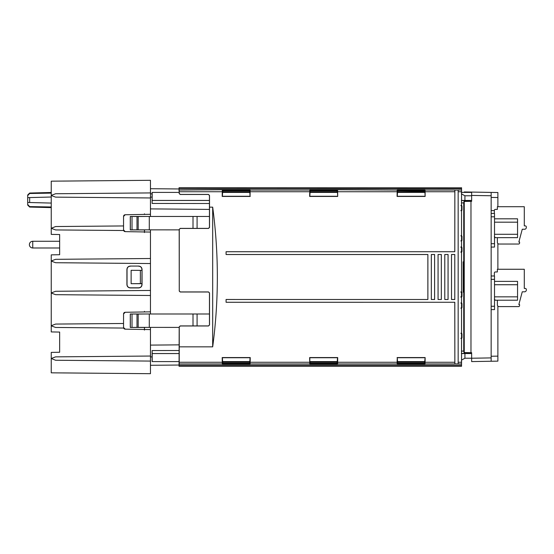 <?xml version="1.0" encoding="UTF-8"?>
<svg xmlns="http://www.w3.org/2000/svg" width="554" height="554" viewBox="0 0 554 554"><rect width="100%" height="100%" fill="white"/><g stroke="black" fill="none" stroke-linecap="round" stroke-linejoin="round"><path stroke-width="0.83" d="M144.449 330.087L144.449 327.449L144.449 329.498L143.479 329.478M144.449 311.362L144.449 311.95M144.449 232.548L144.449 229.917L144.449 231.946L143.479 231.946M179.191 344.858L150.459 345.107L150.48 356.908L150.459 327.407M150.459 314.035L150.459 229.875M150.459 216.503L150.48 197.092L150.459 208.893L209.46 209.412M144.449 213.823L144.449 214.412M179.046 188.962L150.459 188.713L150.48 193.852L150.459 188.713M150.459 365.287L150.48 360.148L150.459 365.287L179.046 365.038L150.459 365.287M179.184 350.516L152.128 350.55L152.073 356.894L150.459 356.908M145.21 327.449L130.28 327.449L130.28 313.993L138.181 314.07L138.181 327.379L179.191 327.407M197.086 325.911L197.086 313.993L209.46 313.993M197.086 313.993L130.28 313.993M179.171 361.589L152.108 361.589L152.094 356.88L150.48 356.908M471.696 361.589L497.88 361.132L497.88 306.113M152.128 350.55L152.198 353.57L179.184 353.57M152.198 361.589L152.198 353.57M489.667 361.277L482.119 361.409M424.939 361.589L397.28 361.589M337.497 361.589L309.831 361.589M250.048 361.589L222.389 361.589M424.565 361.589L424.613 363.223L397.606 363.223L397.654 361.589M337.116 361.589L337.171 363.223L310.164 363.223L309.776 364.262L309.644 357.559L337.691 357.559L337.663 362.261L397.107 362.261L397.218 364.262L397.225 363.604L424.994 363.604L424.613 363.223M424.994 363.604L425.112 362.261L454.841 362.261L454.862 363.957L425.043 363.957M397.654 362.219L424.565 362.219L424.579 362.946L425.133 357.559L425.112 362.261M461.558 362.946L461.537 187.709L461.537 366.291L461.537 362.932L461.537 366.291L179.067 366.291L179.191 326.922L180.202 325.911L208.449 325.911L209.523 324.963L208.512 325.974L180.258 325.974L179.254 326.985L179.254 346.852L212.681 346.852C218.899 300.282 218.899 253.718 212.681 207.148L209.516 207.148L209.523 227.431L208.512 228.442L180.258 228.442L179.254 229.446L179.254 290.919L180.258 291.93L208.512 291.93L209.523 292.941L209.523 324.963M461.489 365.287L179.115 365.287L179.067 366.291M397.64 362.946L397.266 357.739L424.953 357.739M337.137 362.946L337.511 357.739L309.825 357.739L309.838 361.61L310.198 362.946L310.212 361.589M397.107 362.261L397.266 357.739M397.225 363.604L397.606 363.223M337.663 362.261L337.552 364.262L337.171 363.223M222.715 363.223L222.286 363.957L222.196 357.559L250.242 357.559L250.11 364.262L249.722 363.223L222.715 363.223L222.376 357.739L250.062 357.739L249.722 363.223M222.286 363.957L179.205 363.957L179.115 365.287M461.399 363.957L454.862 363.909L454.799 302.262L226.094 302.262L226.094 299.499L427.889 299.499L226.08 299.479L226.08 302.276L454.799 302.262M209.516 207.148L209.509 195.43L208.491 194.412L180.244 194.412L179.233 193.408L179.205 190.043L222.334 189.738L222.715 190.777L249.722 190.777L250.062 196.261L222.376 196.261L222.715 190.777M179.254 346.852L179.226 362.261L222.223 362.261M425.133 357.559L397.086 357.559M454.841 362.261L454.779 302.276M427.868 299.479L427.868 254.521L226.08 254.521L226.094 251.738L454.779 251.724L226.08 251.724L226.08 254.521M454.779 251.724L454.841 191.739L425.112 191.739L425.133 196.441L424.939 192.39L424.579 191.054L424.565 192.411M337.545 190.396L309.783 190.396L310.164 190.777L337.171 190.777L337.552 189.738L397.176 190.043L397.086 196.441L425.133 196.441M337.601 190.043L337.691 196.441L337.497 192.39L337.137 191.054L337.116 192.411M309.783 190.396L309.644 196.441L337.691 196.441M249.722 190.777L250.152 190.043L250.062 196.261M222.286 190.043L222.196 196.441L250.242 196.441M179.254 229.446L180.202 228.38L208.449 228.38L209.46 227.369L209.447 195.493L208.436 194.475L180.182 194.475L179.171 193.464L179.205 190.043M424.953 196.261L397.266 196.261L397.606 190.777L424.579 191.054M337.511 196.261L309.825 196.261L310.164 190.777M212.681 207.148L212.681 346.852M179.205 363.957L179.226 362.261M222.75 362.946L222.77 361.589M249.674 361.589L249.688 362.946M179.046 362.946L179.046 366.173M179.191 229.391L179.254 290.919M209.523 292.941L208.449 291.986L180.202 291.986L179.191 290.982M209.46 292.997L209.46 324.907M461.558 187.813L179.067 187.709M179.046 187.841L179.046 191.054M461.489 188.713L179.115 188.713M461.399 190.043L458.158 190.043L458.165 363.902L458.165 190.091L454.862 190.091L454.841 191.739M397.176 190.043L397.606 190.777M424.613 190.777L424.994 189.738L425.112 191.739M425.043 190.043L454.862 190.043L454.799 251.738M397.654 192.411L397.64 191.054M471.648 361.589L471.648 358.23L491.156 357.905L491.156 192.411L471.648 192.072L471.648 195.313L471.648 192.411L461.434 192.411M424.939 192.411L397.28 192.411M337.497 192.411L309.831 192.411M250.048 192.411L222.389 192.411M179.171 192.411L152.108 192.411L152.128 203.45L209.454 203.512M469.335 192.411L469.335 192.03L471.648 192.072L471.648 195.777L471.648 195.423L491.156 195.763M310.212 192.411L310.198 191.054M249.688 191.054L249.674 192.411M222.77 192.411L222.75 191.054M152.128 203.45L152.198 192.411M461.42 200.43L471.648 200.451L471.648 195.777L464.924 195.777L461.434 193.852M152.198 200.43L209.454 200.43M152.163 200.458L209.454 200.472M471.648 201.206L464.861 201.213L464.204 200.534L461.42 200.534M471.648 201.157L471.648 200.534L464.204 200.534M461.434 360.148L464.924 358.223L471.648 358.23L471.648 352.683L464.245 352.559L464.245 201.441L471.648 201.317L471.648 200.451M464.834 352.566L464.204 353.466L471.648 353.466L471.648 352.843M471.648 352.794L464.861 352.566M461.42 353.466L464.204 353.466M179.184 353.535L152.163 353.542M461.42 353.57L471.648 353.549M464.924 358.223L464.924 353.57M464.924 200.43L464.924 195.777M469.335 192.03L464.245 191.947L464.245 192.411M471.08 192.065L497.88 192.529L491.156 192.411L491.156 194.267M152.108 193.879L150.459 193.852M150.459 197.092L151.976 197.099M461.399 338.896L461.967 337.795L461.967 333.917L461.392 332.816M461.42 202.896L463.733 202.923L463.733 351.077L461.42 351.104M461.413 205.028L461.967 206.116L461.586 206.171L461.586 209.931L460.914 210.603M460.963 210.652L461.967 209.994L461.406 211.088M461.378 241.378L461.967 240.263L461.967 236.385L461.378 235.27M461.371 252.645L461.967 251.53L461.967 247.652L461.371 246.53M461.371 297.546L461.967 296.425L461.967 292.554L461.364 291.425M461.371 308.64L461.967 307.525L461.967 303.647L461.371 302.532M463.137 292.131L463.137 261.855L463.656 261.869L463.656 292.131L463.137 292.131M460.914 333.307L461.586 333.979L461.586 337.739L460.914 338.404M460.963 333.259L461.586 333.979M461.967 333.917L461.967 337.795M461.586 337.739L460.963 338.452M460.914 303.038L461.586 303.71L461.586 307.47L460.914 308.135M145.21 229.917L130.28 229.917L130.28 216.462L138.181 216.531L138.181 229.841L179.191 229.875M197.086 228.38L197.086 216.462L209.46 216.462M197.086 216.462L130.28 216.462M132.011 216.538L132.011 229.841L130.28 229.917M145.21 216.462L138.181 216.531M149.289 229.875L149.289 216.503M132.011 229.841L138.181 229.841M193.007 228.38L193.007 216.503M464.848 201.234A0.672 0.672 -135 0 0 464.176 200.562L463.733 202.923L464.245 202.923M464.245 351.077L463.733 351.077L464.176 353.438A0.672 0.672 135 0 0 464.848 352.766M460.963 235.727L461.648 236.385L461.586 240.201L460.914 240.872M461.967 236.385L461.967 240.263M460.914 235.775L461.586 236.44M461.586 240.201L460.963 240.921M125.204 329.159A1.683 1.683 0 0 1 123.549 327.476L125.204 329.159L150.459 329.602L150.459 356.035L55.615 356.866L51.245 358.5L51.245 352.399L59.652 352.254L59.652 332.075L51.245 331.929L51.245 325.704L55.615 324.069L123.549 323.481L123.549 313.966A1.683 1.683 0 0 1 125.204 312.283L150.459 311.847M51.245 325.828L55.615 327.462L123.549 328.058L123.549 323.481M125.204 312.283L123.549 313.966M150.459 295.497L55.615 294.673L51.245 293.038L51.245 325.704M150.459 263.545L55.615 262.721L51.245 261.086L51.245 292.914L55.615 291.279L150.459 290.455M130.28 266.072L138.687 266.072C140.73 266.273 141.852 267.388 142.046 269.431L142.046 284.569C141.852 286.612 140.73 287.727 138.687 287.928L130.28 287.928C128.237 287.727 127.115 286.605 126.921 284.562L126.921 269.438C127.115 267.395 128.237 266.273 130.28 266.072L138.687 266.072M32.741 241.267L32.741 247.991A3.366 3.366 180 0 1 29.383 244.626A3.366 3.366 0 0 1 32.741 241.267L59.652 241.267L59.652 234.536L59.652 254.715L51.245 254.868L51.245 260.962L55.615 259.327L150.459 258.503M32.741 247.991A3.366 3.366 180 0 1 29.383 244.626A3.366 3.366 180 0 0 32.741 247.991L59.652 247.991L32.741 247.991A3.366 3.366 180 0 1 29.383 244.626A3.366 3.366 180 0 0 32.741 247.991L59.652 247.991L32.741 247.991A3.366 3.366 180 0 1 29.383 244.626A3.366 3.366 180 0 0 32.741 247.991L59.652 247.991L32.741 247.991L59.652 247.991L59.652 254.715M59.652 332.075L59.652 352.254M51.245 358.618L51.245 372.828L150.459 373.694L150.459 361.083L55.615 360.252L51.245 358.5M150.459 361.083L150.459 356.035M125.204 231.627A1.683 1.683 0 0 1 123.549 229.945L125.204 231.627L150.459 232.064M59.652 234.536L51.245 234.39L51.245 228.296L55.615 229.931L123.549 230.519L123.549 216.434A1.683 1.683 0 0 1 125.204 214.751L150.459 214.308L150.459 180.306L51.245 181.172L51.245 195.382L55.615 193.748L150.459 192.917M51.245 228.296L55.615 226.538L123.549 225.942M125.204 214.751L123.549 216.434M150.459 197.965L55.615 197.134L51.245 195.5L51.245 228.172M139.67 180.403L142.198 180.382M129.297 180.493L126.769 180.514M51.245 203.076L29.66 202.508L29.66 197.584L51.245 197.023M47.741 206.919L29.66 206.607L27.7 204.481L27.7 205.091L29.66 207.051L29.66 206.607L51.245 206.981M27.7 204.481L27.7 202.459L29.66 202.508L27.7 202.459L27.7 195.617L29.66 193.491L51.245 193.117L29.66 193.491L29.66 193.048L29.66 193.491M51.245 192.48L29.66 193.048L27.7 195.001L27.7 195.617M27.7 197.639L29.66 197.584L27.7 197.639M139.67 373.597L142.198 373.618M129.297 373.507L126.769 373.486M130.398 266.19C128.313 266.342 127.191 267.464 127.032 269.549L127.032 284.451C127.191 286.536 128.313 287.658 130.398 287.81L138.569 287.81C140.654 287.658 141.776 286.536 141.928 284.451L141.928 283.696L131.125 283.696L131.125 270.304L142.004 270.38L131.125 270.304M141.928 270.304L141.928 269.549C141.776 267.464 140.654 266.342 138.569 266.19M131.125 283.696L140.37 283.62L140.37 270.38M141.928 283.696L142.004 270.38M140.37 283.62L142.004 283.62M460.824 247.126L461.496 247.797L461.496 251.377L460.824 252.056M461.967 251.53L460.963 252.188M460.963 246.994L461.967 247.652M460.963 291.889L461.967 292.554M460.824 292.027L461.496 292.699L461.496 296.279L460.824 296.951M461.967 296.425L460.963 297.082M460.963 302.99L461.586 303.71M461.967 303.647L461.967 307.525M461.586 307.47L460.963 308.183M193.007 325.911L193.007 314.035M149.289 327.407L149.289 314.035M145.21 313.993L138.181 314.07M130.28 327.449L138.181 327.379M460.963 205.458L461.648 206.116L461.586 209.931M460.914 205.506L461.586 206.171M471.648 358.23L482.472 358.05M489.791 357.926L490.145 357.919M497.88 359.871L497.88 361.132M497.88 206.711L497.88 192.529L487.298 192.349M497.88 269.265L497.88 243.559M497.88 194.863L497.88 194.447M497.88 196.081L497.88 197.536L491.156 197.418M491.156 356.25L497.88 356.132L497.88 357.579M482.652 195.617L472.285 195.437M461.524 361.991L461.434 361.61M461.434 192.39L461.524 192.009M491.156 357.905L491.156 361.25M494.348 210.575L491.156 210.575M494.535 237.652L494.514 245.893M491.156 247.07L494.514 247.07L494.514 213.435L491.156 213.435M491.156 275.989L494.514 275.989L494.514 309.624L491.156 309.624M427.889 299.499L427.889 254.501L226.094 254.501M451.503 254.501L454.792 254.501L454.792 299.499L451.503 299.499L451.503 254.501L451.524 299.479L454.779 299.479L454.779 254.521L451.524 254.521M448.068 254.501L448.068 299.499L444.793 299.479L444.793 254.521L448.068 254.501L444.793 254.521M444.779 254.501L444.779 299.499L448.068 299.499M441.344 254.501L441.344 299.499L438.069 299.479L438.069 254.521L441.344 254.501L438.069 254.521M438.055 254.501L438.055 299.499L441.344 299.499M434.613 254.501L434.613 299.499L431.344 299.479L431.344 254.521L434.613 254.501L431.344 254.521M431.324 254.501L431.324 299.499L434.613 299.499M448.048 299.479L448.048 254.521M441.323 299.479L441.323 254.521M434.599 299.479L434.599 254.521M494.348 236.641L495.359 237.652L494.514 237.652L497.374 237.652L497.374 242.361A1.683 1.683 0 0 0 499.057 244.037L518.565 244.037A1.011 1.011 0 0 0 519.576 243.033L519.576 242.022L518.842 242.022L522.263 229.245L524.617 229.245A1.683 1.683 0 0 0 526.3 227.562L526.3 226.891A1.011 1.011 0 0 0 525.289 225.88L524.285 225.88L524.285 206.711L497.374 206.711L497.374 209.398L495.359 209.398A1.011 1.011 0 0 0 494.348 210.409L494.348 213.435M524.285 217.743L524.285 225.88M494.971 237.576A1.011 1.011 0 0 0 495.359 237.652L517.554 237.652L517.554 218.816L494.514 218.816M499.057 244.037L501.578 244.037M497.374 237.652L497.374 242.361M494.348 299.195L495.359 300.206L494.514 300.206L497.374 300.206L497.374 304.915A1.683 1.683 0 0 0 499.057 306.597L518.565 306.597A1.011 1.011 0 0 0 519.576 305.586L519.576 304.575L518.842 304.575L522.263 291.799L524.617 291.799A1.683 1.683 0 0 0 526.3 290.116L526.3 289.444A1.011 1.011 0 0 0 525.289 288.433L524.285 288.433L524.285 269.265L497.374 269.265L497.374 271.959L495.359 271.959A1.011 1.011 0 0 0 494.348 272.963L494.348 275.989M524.285 280.296L524.285 288.433M494.971 300.13A1.011 1.011 0 0 0 495.359 300.206L517.554 300.206L517.554 281.37L494.514 281.37M499.057 306.597L501.578 306.597M497.374 300.206L497.374 304.915M144.449 311.964L143.472 311.964M397.218 364.262L424.994 364.262M397.176 363.957L337.601 363.957M309.776 364.262L337.552 364.262M309.734 363.957L250.152 363.957M222.334 364.262L250.11 364.262M309.665 362.261L250.221 362.261M397.107 191.739L337.663 191.739M309.665 191.739L250.221 191.739M222.223 191.739L179.226 191.739M222.77 362.219L249.674 362.219M310.212 362.219L337.116 362.219M309.783 363.604L337.545 363.604M222.334 363.604L250.103 363.604M250.11 189.738L222.334 189.738M309.734 190.043L250.152 190.043M337.552 189.738L309.776 189.738M424.994 189.738L397.218 189.738M424.565 191.781L397.654 191.781M337.116 191.781L310.212 191.781M249.674 191.781L222.77 191.781M250.103 190.396L222.334 190.396M470.976 352.669L470.976 201.331M461.967 206.116L461.967 209.994M144.449 214.433L143.472 214.433M130.328 229.868L130.328 216.51M137.004 229.841L137.004 216.538M461.496 247.797L461.496 251.377M461.496 292.699L461.496 296.279M130.328 327.4L130.328 314.042M132.011 314.07L132.011 327.372M137.004 327.372L137.004 314.07M491.156 243.705L494.514 243.705M491.156 216.801L494.514 216.801M491.156 279.354L494.514 279.354M491.156 306.258L494.514 306.258M424.994 190.396L397.225 190.396M458.186 362.261L461.378 362.261M458.186 191.739L461.378 191.739M494.514 222.182L517.554 222.182M517.554 234.287L494.514 234.287M494.514 284.735L517.554 284.735M517.554 296.84L494.514 296.84M461.558 191.054L461.558 187.827M29.66 207.051L51.245 207.618"/></g></svg>
